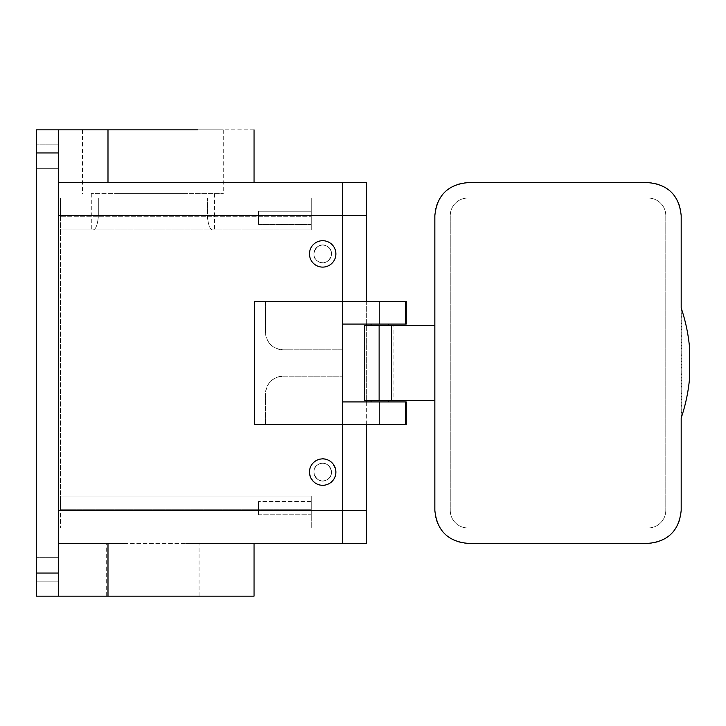 <?xml version="1.0" encoding="UTF-8"?>
<svg xmlns="http://www.w3.org/2000/svg" width="726" height="726" viewBox="0 0 726 726"><rect width="100%" height="100%" fill="white"/><g stroke="black" fill="none" stroke-linecap="round" stroke-linejoin="round"><path stroke-width="0.54" stroke-dasharray="3.63 2.72" d="M119.128 193.642L223.254 193.642L119.128 193.642M182.398 193.642L91.285 193.642L182.398 193.642M119.128 129.854L223.254 129.854L119.128 129.854M207.418 198.035L98.328 198.035L207.418 198.035L207.418 216.729C208.244 224.879 209.941 229.271 212.5 229.933L214.46 229.933L212.5 229.933C209.941 229.271 208.244 224.879 207.418 216.729L207.418 198.035L311.236 198.035L207.418 198.035M98.328 198.035L98.328 216.729C97.502 224.879 95.805 229.271 93.246 229.933L60.494 229.933L60.494 198.035L98.328 198.035L98.328 216.729C97.502 224.879 95.805 229.271 93.246 229.933L60.494 229.933L60.494 496.067L60.494 198.035L311.236 198.035L98.328 198.035M254.046 129.854L36.3 129.854L36.3 573.05L58.298 573.05L58.298 596.146L58.298 543.357L126.569 543.357M58.298 215.631L58.298 510.369L58.298 215.631L342.472 215.631L342.472 182.643L342.472 215.631L342.472 198.035L311.236 198.035L311.236 229.933L212.5 229.933L311.236 229.933L311.236 198.035L311.236 215.631L342.472 215.631L342.472 198.035L311.236 198.035L311.236 229.933L311.236 215.631L342.472 215.631L342.472 543.357L342.472 510.369L342.472 543.357L366.666 543.357L366.666 527.965L342.472 527.965L342.472 510.369L342.472 527.965L60.494 527.965L60.494 496.067L60.494 527.965L342.472 527.965L342.472 543.357L342.472 527.965L366.666 527.965L366.666 510.369L366.666 543.357L366.666 182.643L366.666 198.035L342.472 198.035L342.472 215.631L342.472 182.643L366.666 182.643L366.666 198.035L342.472 198.035L342.472 182.643L342.472 527.965L342.472 215.631L342.472 510.369L58.298 510.369L58.298 543.357L107.992 543.357L58.298 543.357L58.298 596.146L107.992 596.146L107.992 543.357M36.3 152.95L58.298 152.95L58.298 129.854L58.298 182.643L254.046 182.643M58.298 152.95L58.298 573.05M58.298 559.138L58.298 580.364L58.298 559.138M58.298 581.853L58.298 580.364L58.298 581.853L36.3 581.853L36.3 557.659L36.3 581.853L36.3 557.659L36.3 581.853L58.298 581.853M58.298 145.636L58.298 166.862L58.298 145.636M58.298 168.341L58.298 166.862L58.298 168.341L36.3 168.341L36.3 144.147L36.3 168.341L36.3 144.147L36.3 168.341L58.298 168.341M58.298 596.146L36.3 596.146L36.3 573.05M58.298 510.369L58.298 543.357M58.298 182.643L58.298 129.854M311.236 223.626L311.236 211.239L311.236 224.434L311.236 211.239L311.236 224.434L311.236 211.239L311.236 224.434L258.447 224.434L258.447 211.239L258.447 224.434L258.447 211.239L258.447 224.434L258.447 211.239L258.447 224.434L258.447 211.239L258.447 224.434L311.236 224.434M60.494 216.729L60.494 198.035L60.494 216.729L311.236 216.729L60.494 216.729M60.494 496.067L60.494 509.271L60.494 496.067L311.236 496.067L311.236 527.965L60.494 527.965L311.236 527.965L311.236 496.067L60.494 496.067L311.236 496.067L311.236 509.271L311.236 496.067L60.494 496.067L311.236 496.067L311.236 527.965L311.236 496.067L60.494 496.067M406.251 324.068L342.472 324.068L342.472 301.417L342.472 349.805L283.086 349.805A17.596 17.596 0 0 1 265.489 332.209L265.489 301.417L254.49 301.417L254.49 424.583L265.489 424.583L265.489 393.791C266.533 383.101 272.395 377.239 283.086 376.195L342.472 376.195L283.086 376.195A17.596 17.596 0 0 0 265.489 393.791L265.489 424.583L406.251 424.583M406.251 401.932L342.472 401.932L342.472 424.583L342.472 376.195M311.236 211.239L258.447 211.239L311.236 211.239L258.447 211.239L311.236 211.239L311.236 212.046M254.046 596.146L107.992 596.146M130.725 596.146L199.06 596.146L130.725 596.146M326.891 246.187C337.118 251.151 328.152 267.549 318.46 261.623C308.232 256.659 317.198 240.261 326.891 246.187C337.118 251.151 328.152 267.549 318.46 261.623C308.232 256.659 317.198 240.261 326.891 246.187A8.794 8.794 0 0 1 330.394 258.12A8.794 8.794 0 0 1 318.46 261.623A8.794 8.794 0 0 1 314.957 249.69A8.794 8.794 0 0 1 326.891 246.187A8.794 8.794 0 0 1 330.394 258.12A8.794 8.794 0 0 1 318.46 261.623A8.794 8.794 0 0 1 314.957 249.69A8.794 8.794 0 0 1 326.891 246.187M318.46 464.377C308.232 469.341 317.198 485.739 326.891 479.813C337.118 474.849 328.152 458.451 318.46 464.377C308.232 469.341 317.198 485.739 326.891 479.813C337.118 474.849 328.152 458.451 318.46 464.377A8.794 8.794 0 0 0 314.957 476.31A8.794 8.794 0 0 0 326.891 479.813A8.794 8.794 0 0 0 330.394 467.88A8.794 8.794 0 0 0 318.46 464.377A8.794 8.794 0 0 0 314.957 476.31A8.794 8.794 0 0 0 326.891 479.813A8.794 8.794 0 0 0 330.394 467.88A8.794 8.794 0 0 0 318.46 464.377M185.929 543.357L254.046 543.357M406.251 301.417L265.489 301.417L265.489 332.209C266.533 342.899 272.395 348.761 283.086 349.805L342.472 349.805M311.236 229.933L60.494 229.933L311.236 229.933M388.655 324.068L379.861 324.068L388.655 324.068M371.059 324.068L379.861 324.068L371.059 324.068M388.655 401.932L379.861 401.932L388.655 401.932M371.059 401.932L379.861 401.932L371.059 401.932M130.725 543.357L199.06 543.357L106.686 543.357L106.686 596.146M311.236 502.374L311.236 514.761L311.236 502.374M311.236 514.761L311.236 513.954L311.236 514.761L258.447 514.761L258.447 501.566L258.447 514.761L258.447 501.566L258.447 514.761L258.447 501.566L258.447 514.761L258.447 501.566L258.447 514.761L311.236 514.761M371.059 325.348L388.655 325.348L371.059 325.348M388.655 400.652L371.059 400.652L388.655 400.652M329.005 242.321A13.195 13.195 0 0 1 334.259 260.235A13.195 13.195 0 0 1 316.345 265.489A13.195 13.195 0 0 1 311.091 247.575A13.195 13.195 0 0 1 329.005 242.321A13.195 13.195 0 0 1 334.259 260.235A13.195 13.195 0 0 1 316.345 265.489A13.195 13.195 0 0 1 311.091 247.575A13.195 13.195 0 0 1 329.005 242.321A13.195 13.195 0 0 1 334.259 260.235A13.195 13.195 0 0 1 316.345 265.489A13.195 13.195 0 0 1 311.091 247.575A13.195 13.195 0 0 1 329.005 242.321M329.005 483.679A13.195 13.195 0 0 1 311.091 478.425A13.195 13.195 0 0 1 316.345 460.511A13.195 13.195 0 0 1 334.259 465.765A13.195 13.195 0 0 1 329.005 483.679C344.333 476.229 330.893 451.636 316.345 460.511C301.018 467.961 314.449 492.555 329.005 483.679A13.195 13.195 0 0 0 334.259 465.765A13.195 13.195 0 0 0 316.345 460.511A13.195 13.195 0 0 0 311.091 478.425A13.195 13.195 0 0 0 329.005 483.679M434.847 325.348L364.461 325.348L364.461 400.652L393.056 400.652L393.056 325.348L393.056 400.652L434.847 400.652L434.847 325.348M434.847 510.369L434.847 215.631A32.997 32.997 0 0 1 467.843 182.643L648.2 182.643A32.997 32.997 0 0 1 681.188 215.631L681.188 510.369A32.997 32.997 0 0 1 648.2 543.357L467.843 543.357A32.997 32.997 0 0 1 434.847 510.369M665.796 424.583L665.796 215.631C665.724 210.803 664.009 206.656 660.642 203.189C657.175 199.831 653.028 198.107 648.2 198.035L467.843 198.035C463.016 198.107 458.868 199.822 455.402 203.189C452.035 206.656 450.32 210.803 450.247 215.631L450.247 510.369C450.32 515.197 452.035 519.344 455.402 522.811C458.859 526.168 463.006 527.893 467.843 527.965L648.2 527.965C653.028 527.893 657.175 526.178 660.642 522.811C664.009 519.344 665.724 515.197 665.796 510.369L665.796 424.583M689.7 376.631C689.028 390.633 683.792 410.807 681.723 416.406L681.723 309.594L681.188 308.015M681.723 416.406L681.188 417.985M665.796 310.61L665.796 510.369C665.724 515.197 664 519.344 660.642 522.811C657.157 526.178 653.01 527.902 648.2 527.965L467.843 527.965C463.025 527.902 458.877 526.178 455.402 522.811C452.035 519.344 450.32 515.197 450.247 510.369L450.247 215.631C450.32 210.803 452.035 206.656 455.402 203.189C458.877 199.822 463.025 198.098 467.843 198.035L648.2 198.035C653.01 198.098 657.157 199.822 660.642 203.189C664 206.656 665.724 210.803 665.796 215.631L665.796 310.61M681.723 309.594C683.792 315.202 689.028 335.376 689.7 349.369M366.666 424.583L366.666 401.932M366.666 400.652L366.666 325.348M366.666 324.068L366.666 301.417M107.992 182.643L107.992 129.854M342.472 510.369L366.666 510.369M311.236 509.271L60.494 509.271L311.236 509.271M342.472 215.631L366.666 215.631M82.492 129.854L82.492 193.642M223.254 129.854L223.254 193.642M214.46 193.642L214.46 229.933M91.285 193.642L91.285 229.933M58.298 557.659L36.3 557.659L58.298 557.659M58.298 144.147L36.3 144.147L58.298 144.147M199.06 596.146L199.06 543.357M311.236 501.566L258.447 501.566L311.236 501.566"/><path stroke-width="1.09" d="M107.992 182.643L107.992 129.854L197.753 129.854M107.992 129.854L36.3 129.854L36.3 596.146L58.298 596.146L58.298 573.05L36.3 573.05M58.298 182.643L342.472 182.643L342.472 215.631L366.666 215.631L366.666 301.417M58.298 573.05L58.298 129.854M342.472 349.805L342.472 376.195M342.472 301.417L342.472 215.631L342.472 301.417M58.298 510.369L342.472 510.369L342.472 424.583L342.472 543.357L366.666 543.357L366.666 424.583M254.046 129.854L254.046 182.643L366.666 182.643L366.666 215.631M58.298 596.146L254.046 596.146L254.046 543.357L342.472 543.357L185.929 543.357M58.298 543.357L126.569 543.357M379.217 324.068L406.251 324.068L406.251 301.417L254.49 301.417L254.49 424.583L405.607 424.583L405.607 401.932L342.472 401.932L342.472 324.068L379.217 324.068L379.217 301.417M405.607 424.583L406.251 424.583L406.251 401.932L405.607 401.932M371.059 325.348L371.059 324.068M388.655 325.348L388.655 324.068M371.059 401.932L371.059 400.652M388.655 401.932L388.655 400.652M379.126 325.348L364.461 325.348L364.461 400.652L379.126 400.652L379.126 325.348L434.847 325.348L434.847 215.631C436.898 195.503 447.897 184.513 467.843 182.643L648.2 182.643C668.147 184.513 679.146 195.503 681.188 215.631L681.188 308.015C685.725 321.446 688.566 335.23 689.7 349.369L689.7 376.631C688.566 390.769 685.725 404.554 681.188 417.985L681.188 510.369C679.146 530.497 668.147 541.487 648.2 543.357L467.843 543.357C447.897 541.487 436.898 530.497 434.847 510.369L434.847 400.652L379.126 400.652M316.345 265.489A13.195 13.195 0 0 1 311.091 247.575A13.195 13.195 0 0 1 329.005 242.321A13.195 13.195 0 0 1 334.259 260.235A13.195 13.195 0 0 1 316.345 265.489M329.005 483.679A13.195 13.195 0 0 0 334.259 465.765A13.195 13.195 0 0 0 316.345 460.511A13.195 13.195 0 0 0 311.091 478.425A13.195 13.195 0 0 0 329.005 483.679M366.666 401.932L366.666 400.652M366.666 325.348L366.666 324.068M58.298 152.95L36.3 152.95M58.298 215.631L342.472 215.631M107.992 596.146L107.992 543.357M379.217 424.583L379.217 401.932M405.607 324.068L405.607 301.417M391.713 400.652L391.713 325.348M434.847 400.652L434.847 325.348M342.472 510.369L366.666 510.369"/></g></svg>

